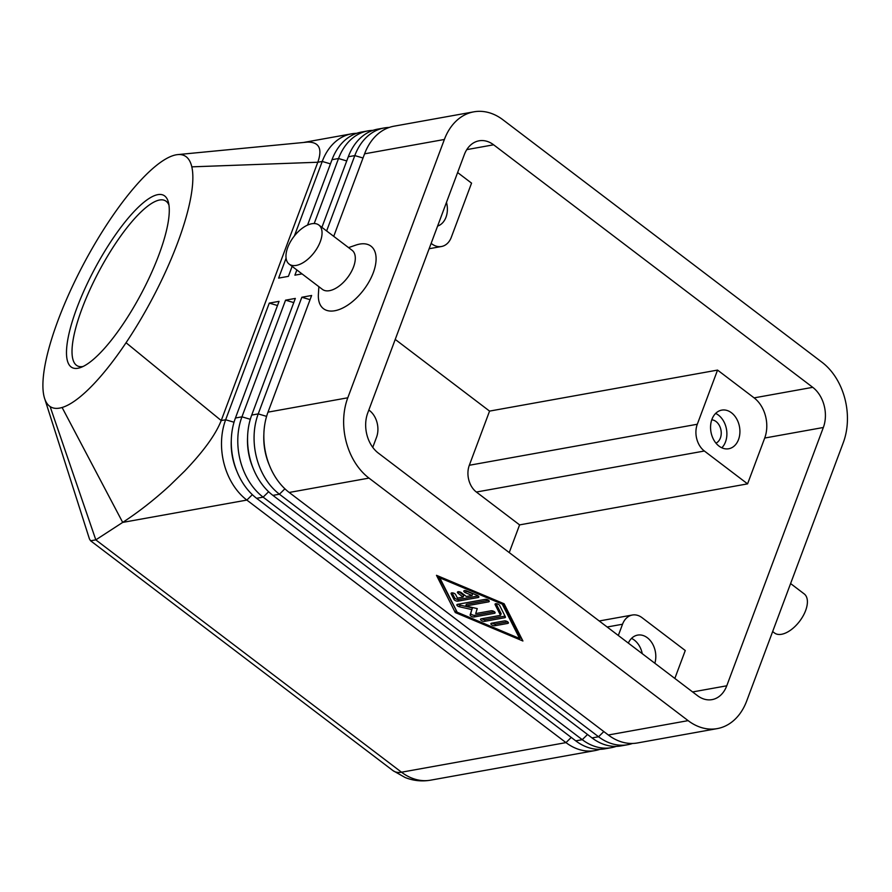 <?xml version="1.0" encoding="UTF-8"?>
<svg xmlns="http://www.w3.org/2000/svg" width="892" height="892" viewBox="0 0 892 892"><rect width="100%" height="100%" fill="white"/><g stroke="black" fill="none" stroke-linecap="round" stroke-linejoin="round"><path stroke-width="1.34" d="M269.462 465.457A52.026 38.412 -100.2 0 1 266.084 455.689A52.026 38.412 -100.2 0 1 263.865 434.304M333.731 236.335L364.583 153.825L444.372 139.475A58.894 43.485 -100.2 0 1 469.27 113.005A58.894 43.485 -100.2 0 1 473.842 111.834A58.894 43.485 -100.2 0 1 502.954 119.796L822.089 362.33A58.894 43.485 -100.2 0 1 844.813 398.412A58.894 43.485 -100.2 0 1 843.286 442.644L746.704 700.956A58.894 43.485 -100.2 0 1 721.806 727.437A58.894 43.485 -100.2 0 1 717.235 728.608L637.446 742.958A58.894 43.485 -100.2 0 1 608.322 734.997L289.198 492.462A58.894 43.485 -100.2 0 1 266.463 456.381A58.894 43.485 -100.2 0 1 268.001 412.149L311.62 295.486L301.842 297.248L258.223 413.899A58.894 43.485 79.8 0 0 256.695 458.131A58.894 43.485 79.8 0 0 279.43 494.213L598.554 736.759A58.894 43.485 79.8 0 0 627.678 744.72A58.894 43.485 79.8 0 0 632.238 743.549A58.894 43.485 79.8 0 0 632.495 743.46M717.235 728.608A58.894 43.485 -100.2 0 1 688.122 720.636L608.322 734.997M289.198 492.462L368.987 478.101A58.894 43.485 -100.2 0 1 346.263 442.019A58.894 43.485 -100.2 0 1 347.791 397.787L268.001 412.149M627.678 744.72L621.155 745.89A58.894 43.485 -100.2 0 1 592.043 737.929L272.907 495.383A58.894 43.485 -100.2 0 1 250.184 459.302A58.894 43.485 -100.2 0 1 251.711 415.07L295.33 298.419L285.563 300.169L241.944 416.832A58.894 43.485 79.8 0 0 240.405 461.064A58.894 43.485 79.8 0 0 263.14 497.145L582.264 739.68A58.894 43.485 79.8 0 0 611.388 747.652L604.876 748.823A58.894 43.485 -100.2 0 1 575.753 740.851L256.628 498.316A58.894 43.485 -100.2 0 1 233.894 462.234A58.894 43.485 -100.2 0 1 235.432 418.002L279.051 301.351L269.272 303.102L225.654 419.764L221.216 420.556C215.73 434.504 203.532 451.352 184.622 471.099L169.815 485.527C154.394 499.676 138.684 511.975 122.695 522.411L62.105 407.488A142.319 38.479 -62 0 0 126.051 342.729A142.319 38.479 -62 0 0 191.813 166.849A142.319 38.479 -62 0 0 177.709 154.606A142.319 38.479 -62 0 0 150.793 170.283A142.319 38.479 -62 0 0 130.176 192.404A142.319 38.479 -62 0 0 113.306 214.905A142.319 38.479 -62 0 0 44.633 398.568A142.319 38.479 -62 0 0 44.89 399.293A142.319 38.479 -62 0 0 50.108 406.551A142.319 38.479 -62 0 0 62.105 407.488M234.027 422.228L225.654 419.764A58.894 43.485 79.8 0 0 224.126 463.996A58.894 43.485 79.8 0 0 246.861 500.077L565.985 742.612A58.894 43.485 79.8 0 0 595.109 750.573A58.894 43.485 79.8 0 0 599.669 749.403A58.894 43.485 79.8 0 0 599.926 749.325M253.183 468.378A52.026 38.412 -100.2 0 1 249.805 458.622A52.026 38.412 -100.2 0 1 247.575 437.236M611.388 747.652A58.894 43.485 79.8 0 0 615.948 746.481A58.894 43.485 79.8 0 0 616.205 746.392M236.893 471.31A52.026 38.412 -100.2 0 1 233.514 461.554A52.026 38.412 -100.2 0 1 231.296 440.169M389.224 127.444A58.894 43.485 79.8 0 0 384.274 127.946A58.894 43.485 79.8 0 0 379.713 129.117A58.894 43.485 79.8 0 0 354.804 155.587L326.628 230.95M364.583 153.825A58.894 43.485 -100.2 0 1 389.481 127.355A58.894 43.485 -100.2 0 1 394.041 126.185L473.842 111.834M372.945 130.377A58.894 43.485 79.8 0 0 367.983 130.879A58.894 43.485 79.8 0 0 363.423 132.049A58.894 43.485 79.8 0 0 338.525 158.52L314.207 223.546M307.55 225.107L332.014 159.69A58.894 43.485 -100.2 0 1 356.912 133.22A58.894 43.485 -100.2 0 1 361.472 132.049L367.983 130.879M356.655 133.309A58.894 43.485 79.8 0 0 351.704 133.8A58.894 43.485 79.8 0 0 347.144 134.971A58.894 43.485 79.8 0 0 322.235 161.452L294.382 235.967M177.709 154.606L307.628 142.084C319.18 142.04 322.57 148.763 317.797 162.244L191.813 166.849M321.9 227.349L348.293 156.758A58.894 43.485 -100.2 0 1 373.19 130.288A58.894 43.485 -100.2 0 1 377.762 129.117L384.274 127.946M457.618 172.546L471.556 183.128L451.307 237.294A19.635 14.495 -100.2 0 1 443.001 246.114A19.635 14.495 -100.2 0 1 441.484 246.504A19.635 14.495 -100.2 0 1 431.773 243.85L430.903 244.007M468.802 480.007A19.635 14.495 79.8 0 0 476.373 492.038L519.59 524.886L747.574 483.865L764.712 438.039A29.447 21.742 79.8 0 0 754.119 397.877L717.547 370.091L697.299 424.246L469.315 465.267A19.635 14.495 79.8 0 0 468.802 480.007M476.373 492.038L704.368 451.017A19.635 14.495 -100.2 0 1 696.786 438.998A19.635 14.495 -100.2 0 1 697.299 424.246M368.831 410.03L369.466 410.51A19.635 14.495 -100.2 0 1 377.037 422.54A19.635 14.495 -100.2 0 1 376.535 437.281L372.756 447.371M607.151 626.998L622.527 624.233A19.635 14.495 -100.2 0 1 630.822 615.413A19.635 14.495 -100.2 0 1 632.35 615.023A19.635 14.495 -100.2 0 1 642.05 617.677L685.268 650.524L674.831 678.444M715.964 443.146A12.064 8.909 79.8 0 0 720.39 437.994A12.064 8.909 79.8 0 0 711.771 419.82M721.818 447.795A19.635 14.495 79.8 0 0 725.508 441.886A19.635 14.495 79.8 0 0 715.629 413.42M738.531 439.544A19.635 14.495 -100.2 0 1 728.719 448.754A19.635 14.495 -100.2 0 1 713.879 440.102A19.635 14.495 -100.2 0 1 711.939 419.329A19.635 14.495 -100.2 0 1 721.762 410.119A19.635 14.495 -100.2 0 1 736.602 418.772A19.635 14.495 -100.2 0 1 738.531 439.544M446.479 202.35A19.635 14.495 -100.2 0 1 446 217.213A19.635 14.495 -100.2 0 1 437.604 226.066M571.237 737.428L565.985 742.612L401.512 772.204L95.812 539.872L90.583 540.775L89.445 538.946M158.921 254.8A97.562 26.381 118 0 1 80.425 367.593A97.562 26.381 118 0 1 76.835 308.119A97.562 26.381 118 0 1 129.63 216.466A97.562 26.381 118 0 1 168.41 202.283A97.562 26.381 118 0 1 158.921 254.8M168.956 205.049A93.537 25.288 -62 0 0 165.243 200.7A93.537 25.288 -62 0 0 81.941 308.844A93.537 25.288 -62 0 0 77.348 365.854A93.537 25.288 -62 0 0 83.023 366.5M772.65 631.558L774.501 632.974A24.541 12.901 -52.8 0 0 805.643 610.507A24.541 12.901 -52.8 0 0 804.205 593.905L790.602 583.558M289.164 264.11L322.413 289.376A24.541 12.901 -52.8 0 0 353.544 266.909A24.541 12.901 -52.8 0 0 352.106 250.306L318.857 225.04A24.541 12.901 -52.8 0 0 287.726 247.508A24.541 12.901 -52.8 0 0 289.164 264.11A24.541 12.901 -52.8 0 0 320.295 241.643A24.541 12.901 -52.8 0 0 318.857 225.04M348.56 247.608L355.763 245.133A39.259 20.628 127.2 0 1 373.28 272.729A39.259 20.628 127.2 0 1 339.986 309.234A39.259 20.628 127.2 0 1 318.399 294.293L318.857 286.678M50.108 406.551L95.812 539.872L122.695 522.411L246.861 500.077L252.336 494.67M330.453 163.872L322.235 161.452L317.797 162.244L221.216 420.556L126.051 342.729M642.262 653.691A19.635 14.495 79.8 0 0 631.514 638.404M628.325 643.099A19.635 14.495 -100.2 0 1 637.646 635.104A19.635 14.495 -100.2 0 1 652.13 643.154A19.635 14.495 -100.2 0 1 654.851 663.247M622.527 624.233L618.312 635.494M704.368 451.017L747.574 483.865M431.137 243.371L431.773 243.85M717.547 370.091L489.563 411.101L469.315 465.267M519.59 524.886L509.232 552.583M489.563 411.101L395.234 339.417M464.319 154.628A29.447 21.742 -100.2 0 1 479.049 140.813A29.447 21.742 -100.2 0 1 493.611 144.794L812.735 387.329A29.447 21.742 -100.2 0 1 823.338 427.491L726.757 685.803A29.447 21.742 -100.2 0 1 712.028 699.629A29.447 21.742 -100.2 0 1 697.466 695.637L378.342 453.103A29.447 21.742 -100.2 0 1 367.738 412.951L464.319 154.628M286.087 258.145L278.627 278.103L288.395 276.353L292.13 266.362M296.858 269.964L294.906 275.171L302.031 273.889M444.372 139.475L347.791 397.787M277.479 305.521L269.272 303.102M293.769 302.6L285.563 300.169M368.987 478.101L688.122 720.636M504.125 603.773L522.924 641.002L455.288 612.559L436.489 575.318L504.125 603.773M310.048 299.667L301.842 297.248M452.132 592.857L454.652 597.83A2.453 1.037 -159.5 0 0 458.555 599.48L478.179 595.945M478.201 597.495L457.93 601.141A2.453 1.037 20.5 0 1 454.028 599.502L451.129 593.771A2.453 1.037 20.5 0 1 451.073 593.292A2.453 1.037 20.5 0 1 453.236 593.013A2.453 1.037 20.5 0 1 455.611 594.529L457.429 598.108L463.115 597.082L458.131 593.292A2.453 1.037 20.5 0 1 457.462 592.143A2.453 1.037 20.5 0 1 459.023 591.742A2.453 1.037 20.5 0 1 461.387 592.712L466.371 596.503L472.058 595.477L465.557 592.734A2.453 1.037 20.5 0 1 463.84 590.995A2.453 1.037 20.5 0 1 466.717 590.972L477.12 595.343A2.453 1.037 20.5 0 1 478.837 597.094A2.453 1.037 20.5 0 1 478.201 597.495L478.625 596.369M465.267 590.582A2.453 1.037 -159.5 0 0 466.182 591.073L472.682 593.804L472.058 595.477M458.878 591.731L463.74 595.421L463.115 597.082M504.437 620.899A2.453 1.037 20.5 0 1 507.147 621.501A2.453 1.037 20.5 0 1 508.395 623.017A2.453 1.037 20.5 0 1 507.76 623.419L494.859 625.738A2.453 1.037 20.5 0 1 492.15 625.147A2.453 1.037 20.5 0 1 490.901 623.619A2.453 1.037 20.5 0 1 491.537 623.218L504.437 620.899M492.183 623.095A2.453 1.037 -159.5 0 0 495.484 624.077L507.738 621.869M519.59 638.482L502.241 604.107L439.812 577.849L457.161 612.213L519.59 638.482L520.214 636.81L503.378 603.449M502.241 604.107L502.609 603.126M439.812 577.849L440.18 576.868M438.34 576.098L456.648 611.198M455.288 612.559L455.912 610.886M519.846 637.791L521.686 638.561M505.374 616.818A2.453 1.037 20.5 0 1 505.43 617.297A2.453 1.037 20.5 0 1 504.794 617.71L484.523 621.356A2.453 1.037 20.5 0 1 481.814 620.754A2.453 1.037 20.5 0 1 480.565 619.226A2.453 1.037 20.5 0 1 481.201 618.825L500.535 615.346L495.116 604.609A2.453 1.037 20.5 0 1 495.049 604.129A2.453 1.037 20.5 0 1 497.212 603.851A2.453 1.037 20.5 0 1 499.598 605.367L505.374 616.818M496.108 603.683L501.159 613.685L500.535 615.346M481.847 618.713A2.453 1.037 -159.5 0 0 485.148 619.684L505.017 616.116M491.135 610.786A2.453 1.037 20.5 0 1 493.845 611.388A2.453 1.037 20.5 0 1 495.093 612.916A2.453 1.037 20.5 0 1 494.458 613.317L474.12 616.974A2.453 1.037 20.5 0 1 471.433 616.394A2.453 1.037 20.5 0 1 470.151 614.878L471.812 609.582L459.514 606.794A2.453 1.037 20.5 0 1 456.86 604.743A2.453 1.037 20.5 0 1 457.496 604.341L485.281 599.346A2.453 1.037 20.5 0 1 487.991 599.948A2.453 1.037 20.5 0 1 489.251 601.464A2.453 1.037 20.5 0 1 488.604 601.866L465.724 605.991L477.253 608.6L475.692 613.562L491.135 610.786M465.724 605.991L466.349 604.319L488.582 600.316M458.142 604.23A2.453 1.037 -159.5 0 0 460.138 605.133L472.437 607.909L470.775 613.205A2.453 1.037 -159.5 0 0 472.058 614.722A2.453 1.037 -159.5 0 0 474.745 615.313L494.436 611.767M471.812 609.582L472.437 607.909M266.596 416.374L258.223 413.899L251.711 415.07M592.043 737.929L598.554 736.759L603.806 731.563M250.306 419.296L241.944 416.832L235.432 418.002M575.753 740.851L582.264 739.68L587.527 734.495M272.907 495.383L279.43 494.213L284.905 488.805M595.109 750.573L430.635 780.166A58.894 43.485 -100.2 0 1 401.512 772.204A29.447 15.476 -52.8 0 1 393.038 770.655L90.583 540.775M256.628 498.316L263.14 497.145L268.626 491.737M493.611 144.794L466.795 149.622M726.757 685.803L692.605 691.947M823.338 427.491L764.712 438.039M812.735 387.329L754.119 397.877M346.732 160.939L338.525 158.52L332.014 159.69M348.293 156.758L354.804 155.587L363.022 158.007M457.93 601.141L458.555 599.48M465.557 592.734L466.182 591.073M458.131 593.292L458.722 591.708M451.129 593.771L451.441 592.968M454.028 599.502L454.652 597.83M507.76 623.419L508.184 622.293M494.859 625.738L495.484 624.077M504.794 617.71L505.24 616.539M495.116 604.609L495.417 603.795M484.523 621.356L485.148 619.684M494.458 613.317L494.882 612.191M488.604 601.866L489.028 600.74M459.514 606.794L460.138 605.133M470.151 614.878L470.775 613.205M474.12 616.974L474.745 615.313M351.704 133.8L304.172 142.352M441.484 246.504L429.141 248.734M632.35 615.023L599.223 620.977M89.468 539.024L44.89 399.293M430.635 780.166C421.905 781.671 413.409 780.79 405.135 777.512L393.038 770.655"/></g></svg>
